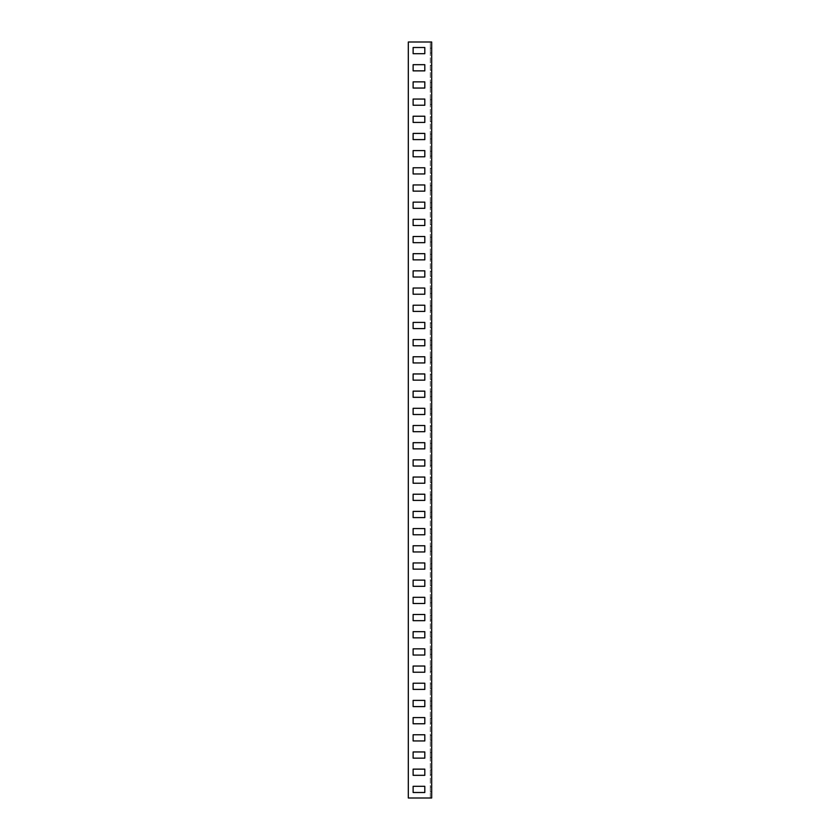 <?xml version="1.0" encoding="UTF-8"?>
<svg xmlns="http://www.w3.org/2000/svg" width="840" height="840" viewBox="0 0 840 840"><rect width="100%" height="100%" fill="white"/><g stroke="black" fill="none" stroke-linecap="round" stroke-linejoin="round"><path stroke-width="0.63" stroke-dasharray="4.2 3.15" d="M430.311 769.818L430.311 774.638L430.311 769.818L430.311 774.638L430.311 769.818L431.687 769.818L431.687 774.638L431.687 769.818L431.687 774.638L431.687 769.818L430.311 769.818M430.311 787.006L430.311 791.816L430.311 787.006L430.311 791.816L430.311 787.006L431.687 787.006L431.687 791.816L431.687 787.006L431.687 791.816L431.687 787.006L430.311 787.006M430.311 798L430.311 42L430.311 798L431.687 798L431.687 42L408.314 42L408.314 798L430.311 798M430.311 752.64L430.311 757.449L430.311 752.64L430.311 757.449L430.311 752.64L431.687 752.64L431.687 757.449L431.687 752.64L431.687 757.449L431.687 752.64L430.311 752.64M430.311 735.462L430.311 740.271L430.311 735.462L430.311 740.271L430.311 735.462L431.687 735.462L431.687 740.271L431.687 735.462L431.687 740.271L431.687 735.462L430.311 735.462M430.311 718.274L430.311 723.082L430.311 718.274L430.311 723.082L430.311 718.274L431.687 718.274L431.687 723.082L431.687 718.274L431.687 723.082L431.687 718.274L430.311 718.274M430.311 701.096L430.311 705.904L430.311 701.096L430.311 705.904L430.311 701.096L431.687 701.096L431.687 705.904L431.687 701.096L431.687 705.904L431.687 701.096L430.311 701.096M430.311 683.918L430.311 688.726L430.311 683.918L430.311 688.726L430.311 683.918L431.687 683.918L431.687 688.726L431.687 683.918L431.687 688.726L431.687 683.918L430.311 683.918M430.311 666.729L430.311 671.538L430.311 666.729L430.311 671.538L430.311 666.729L431.687 666.729L431.687 671.538L431.687 666.729L431.687 671.538L431.687 666.729L430.311 666.729M430.311 649.551L430.311 654.36L430.311 649.551L430.311 654.36L430.311 649.551L431.687 649.551L431.687 654.36L431.687 649.551L431.687 654.36L431.687 649.551L430.311 649.551M430.311 632.363L430.311 637.182L430.311 632.363L430.311 637.182L430.311 632.363L431.687 632.363L431.687 637.182L431.687 632.363L431.687 637.182L431.687 632.363L430.311 632.363M430.311 615.184L430.311 619.994L430.311 615.184L430.311 619.994L430.311 615.184L431.687 615.184L431.687 619.994L431.687 615.184L431.687 619.994L431.687 615.184L430.311 615.184M430.311 598.006L430.311 602.816L430.311 598.006L430.311 602.816L430.311 598.006L431.687 598.006L431.687 602.816L431.687 598.006L431.687 602.816L431.687 598.006L430.311 598.006M430.311 580.818L430.311 585.638L430.311 580.818L430.311 585.638L430.311 580.818L431.687 580.818L431.687 585.638L431.687 580.818L431.687 585.638L431.687 580.818L430.311 580.818M430.311 563.64L430.311 568.449L430.311 563.64L430.311 568.449L430.311 563.64L431.687 563.64L431.687 568.449L431.687 563.64L431.687 568.449L431.687 563.64L430.311 563.64M430.311 546.462L430.311 551.271L430.311 546.462L430.311 551.271L430.311 546.462L431.687 546.462L431.687 551.271L431.687 546.462L431.687 551.271L431.687 546.462L430.311 546.462M430.311 529.274L430.311 534.082L430.311 529.274L430.311 534.082L430.311 529.274L431.687 529.274L431.687 534.082L431.687 529.274L431.687 534.082L431.687 529.274L430.311 529.274M430.311 512.096L430.311 516.905L430.311 512.096L430.311 516.905L430.311 512.096L431.687 512.096L431.687 516.905L431.687 512.096L431.687 516.905L431.687 512.096L430.311 512.096M430.311 494.918L430.311 499.727L430.311 494.918L430.311 499.727L430.311 494.918L431.687 494.918L431.687 499.727L431.687 494.918L431.687 499.727L431.687 494.918L430.311 494.918M430.311 477.729L430.311 482.538L430.311 477.729L430.311 482.538L430.311 477.729L431.687 477.729L431.687 482.538L431.687 477.729L431.687 482.538L431.687 477.729L430.311 477.729M430.311 460.551L430.311 465.36L430.311 460.551L430.311 465.36L430.311 460.551L431.687 460.551L431.687 465.36L431.687 460.551L431.687 465.36L431.687 460.551L430.311 460.551M430.311 443.363L430.311 448.182L430.311 443.363L430.311 448.182L430.311 443.363L431.687 443.363L431.687 448.182L431.687 443.363L431.687 448.182L431.687 443.363L430.311 443.363M430.311 426.185L430.311 430.994L430.311 426.185L430.311 430.994L430.311 426.185L431.687 426.185L431.687 430.994L431.687 426.185L431.687 430.994L431.687 426.185L430.311 426.185M430.311 409.007L430.311 413.816L430.311 409.007L430.311 413.816L430.311 409.007L431.687 409.007L431.687 413.816L431.687 409.007L431.687 413.816L431.687 409.007L430.311 409.007M430.311 391.818L430.311 396.637L430.311 391.818L430.311 396.637L430.311 391.818L431.687 391.818L431.687 396.637L431.687 391.818L431.687 396.637L431.687 391.818L430.311 391.818M430.311 374.64L430.311 379.449L430.311 374.64L430.311 379.449L430.311 374.64L431.687 374.64L431.687 379.449L431.687 374.64L431.687 379.449L431.687 374.64L430.311 374.64M430.311 357.462L430.311 362.271L430.311 357.462L430.311 362.271L430.311 357.462L431.687 357.462L431.687 362.271L431.687 357.462L431.687 362.271L431.687 357.462L430.311 357.462M430.311 340.274L430.311 345.082L430.311 340.274L430.311 345.082L430.311 340.274L431.687 340.274L431.687 345.082L431.687 340.274L431.687 345.082L431.687 340.274L430.311 340.274M430.311 323.096L430.311 327.905L430.311 323.096L430.311 327.905L430.311 323.096L431.687 323.096L431.687 327.905L431.687 323.096L431.687 327.905L431.687 323.096L430.311 323.096M430.311 305.918L430.311 310.727L430.311 305.918L430.311 310.727L430.311 305.918L431.687 305.918L431.687 310.727L431.687 305.918L431.687 310.727L431.687 305.918L430.311 305.918M430.311 288.729L430.311 293.538L430.311 288.729L430.311 293.538L430.311 288.729L431.687 288.729L431.687 293.538L431.687 288.729L431.687 293.538L431.687 288.729L430.311 288.729M430.311 271.551L430.311 276.36L430.311 271.551L430.311 276.36L430.311 271.551L431.687 271.551L431.687 276.36L431.687 271.551L431.687 276.36L431.687 271.551L430.311 271.551M430.311 254.363L430.311 259.182L430.311 254.363L430.311 259.182L430.311 254.363L431.687 254.363L431.687 259.182L431.687 254.363L431.687 259.182L431.687 254.363L430.311 254.363M430.311 237.184L430.311 241.994L430.311 237.184L430.311 241.994L430.311 237.184L431.687 237.184L431.687 241.994L431.687 237.184L431.687 241.994L431.687 237.184L430.311 237.184M430.311 220.007L430.311 224.816L430.311 220.007L430.311 224.816L430.311 220.007L431.687 220.007L431.687 224.816L431.687 220.007L431.687 224.816L431.687 220.007L430.311 220.007M430.311 202.818L430.311 207.638L430.311 202.818L430.311 207.638L430.311 202.818L431.687 202.818L431.687 207.638L431.687 202.818L431.687 207.638L431.687 202.818L430.311 202.818M430.311 185.64L430.311 190.449L430.311 185.64L430.311 190.449L430.311 185.64L431.687 185.64L431.687 190.449L431.687 185.64L431.687 190.449L431.687 185.64L430.311 185.64M430.311 168.462L430.311 173.271L430.311 168.462L430.311 173.271L430.311 168.462L431.687 168.462L431.687 173.271L431.687 168.462L431.687 173.271L431.687 168.462L430.311 168.462M430.311 151.274L430.311 156.083L430.311 151.274L430.311 156.083L430.311 151.274L431.687 151.274L431.687 156.083L431.687 151.274L431.687 156.083L431.687 151.274L430.311 151.274M430.311 134.095L430.311 138.904L430.311 134.095L430.311 138.904L430.311 134.095L431.687 134.095L431.687 138.904L431.687 134.095L431.687 138.904L431.687 134.095L430.311 134.095M430.311 116.918L430.311 121.727L430.311 116.918L430.311 121.727L430.311 116.918L431.687 116.918L431.687 121.727L431.687 116.918L431.687 121.727L431.687 116.918L430.311 116.918M430.311 99.729L430.311 104.538L430.311 99.729L430.311 104.538L430.311 99.729L431.687 99.729L431.687 104.538L431.687 99.729L431.687 104.538L431.687 99.729L430.311 99.729M430.311 82.551L430.311 87.36L430.311 82.551L430.311 87.36L430.311 82.551L431.687 82.551L431.687 87.36L431.687 82.551L431.687 87.36L431.687 82.551L430.311 82.551M430.311 65.362L430.311 70.182L430.311 65.362L430.311 70.182L430.311 65.362L431.687 65.362L431.687 70.182L431.687 65.362L431.687 70.182L431.687 65.362L430.311 65.362M430.311 48.184L430.311 52.994L430.311 48.184L430.311 52.994L430.311 48.184L431.687 48.184L431.687 52.994L431.687 48.184L431.687 52.994L431.687 48.184L430.311 48.184M424.809 53.687L413.123 53.687L413.123 47.502L424.809 47.502L424.809 53.687M424.809 70.864L413.123 70.864L413.123 64.68L424.809 64.68L424.809 70.864M424.809 88.043L413.123 88.043L413.123 81.858L424.809 81.858L424.809 88.043M424.809 105.231L413.123 105.231L413.123 99.047L424.809 99.047L424.809 105.231M424.809 122.409L413.123 122.409L413.123 116.225L424.809 116.225L424.809 122.409M424.809 139.597L413.123 139.597L413.123 133.403L424.809 133.403L424.809 139.597M424.809 156.776L413.123 156.776L413.123 150.591L424.809 150.591L424.809 156.776M424.809 173.953L413.123 173.953L413.123 167.769L424.809 167.769L424.809 173.953M424.809 191.142L413.123 191.142L413.123 184.958L424.809 184.958L424.809 191.142M424.809 208.32L413.123 208.32L413.123 202.136L424.809 202.136L424.809 208.32M424.809 225.498L413.123 225.498L413.123 219.314L424.809 219.314L424.809 225.498M424.809 242.686L413.123 242.686L413.123 236.502L424.809 236.502L424.809 242.686M424.809 259.865L413.123 259.865L413.123 253.68L424.809 253.68L424.809 259.865M424.809 277.043L413.123 277.043L413.123 270.858L424.809 270.858L424.809 277.043M424.809 294.231L413.123 294.231L413.123 288.046L424.809 288.046L424.809 294.231M424.809 311.409L413.123 311.409L413.123 305.225L424.809 305.225L424.809 311.409M424.809 328.598L413.123 328.598L413.123 322.403L424.809 322.403L424.809 328.598M424.809 345.776L413.123 345.776L413.123 339.591L424.809 339.591L424.809 345.776M424.809 362.954L413.123 362.954L413.123 356.769L424.809 356.769L424.809 362.954M424.809 380.142L413.123 380.142L413.123 373.957L424.809 373.957L424.809 380.142M424.809 397.32L413.123 397.32L413.123 391.135L424.809 391.135L424.809 397.32M424.809 414.498L413.123 414.498L413.123 408.314L424.809 408.314L424.809 414.498M424.809 431.687L413.123 431.687L413.123 425.502L424.809 425.502L424.809 431.687M424.809 448.865L413.123 448.865L413.123 442.68L424.809 442.68L424.809 448.865M424.809 466.043L413.123 466.043L413.123 459.858L424.809 459.858L424.809 466.043M424.809 483.231L413.123 483.231L413.123 477.046L424.809 477.046L424.809 483.231M424.809 500.409L413.123 500.409L413.123 494.225L424.809 494.225L424.809 500.409M424.809 517.597L413.123 517.597L413.123 511.403L424.809 511.403L424.809 517.597M424.809 534.776L413.123 534.776L413.123 528.591L424.809 528.591L424.809 534.776M424.809 551.953L413.123 551.953L413.123 545.769L424.809 545.769L424.809 551.953M424.809 569.142L413.123 569.142L413.123 562.957L424.809 562.957L424.809 569.142M424.809 586.32L413.123 586.32L413.123 580.135L424.809 580.135L424.809 586.32M424.809 603.498L413.123 603.498L413.123 597.313L424.809 597.313L424.809 603.498M424.809 620.687L413.123 620.687L413.123 614.502L424.809 614.502L424.809 620.687M424.809 637.865L413.123 637.865L413.123 631.68L424.809 631.68L424.809 637.865M424.809 655.043L413.123 655.043L413.123 648.858L424.809 648.858L424.809 655.043M424.809 672.231L413.123 672.231L413.123 666.047L424.809 666.047L424.809 672.231M424.809 689.409L413.123 689.409L413.123 683.225L424.809 683.225L424.809 689.409M424.809 706.598L413.123 706.598L413.123 700.403L424.809 700.403L424.809 706.598M424.809 723.775L413.123 723.775L413.123 717.591L424.809 717.591L424.809 723.775M424.809 740.953L413.123 740.953L413.123 734.769L424.809 734.769L424.809 740.953M424.809 758.142L413.123 758.142L413.123 751.957L424.809 751.957L424.809 758.142M424.809 775.32L413.123 775.32L413.123 769.135L424.809 769.135L424.809 775.32M424.809 792.498L413.123 792.498L413.123 786.314L424.809 786.314L424.809 792.498M430.311 791.816L431.687 791.816L430.311 791.816M430.311 774.638L431.687 774.638L430.311 774.638M430.311 757.449L431.687 757.449L430.311 757.449M430.311 740.271L431.687 740.271L430.311 740.271M430.311 723.082L431.687 723.082L430.311 723.082M430.311 705.904L431.687 705.904L430.311 705.904M430.311 688.726L431.687 688.726L430.311 688.726M430.311 671.538L431.687 671.538L430.311 671.538M430.311 654.36L431.687 654.36L430.311 654.36M430.311 637.182L431.687 637.182L430.311 637.182M430.311 619.994L431.687 619.994L430.311 619.994M430.311 602.816L431.687 602.816L430.311 602.816M430.311 585.638L431.687 585.638L430.311 585.638M430.311 568.449L431.687 568.449L430.311 568.449M430.311 551.271L431.687 551.271L430.311 551.271M430.311 534.082L431.687 534.082L430.311 534.082M430.311 516.905L431.687 516.905L430.311 516.905M430.311 499.727L431.687 499.727L430.311 499.727M430.311 482.538L431.687 482.538L430.311 482.538M430.311 465.36L431.687 465.36L430.311 465.36M430.311 448.182L431.687 448.182L430.311 448.182M430.311 430.994L431.687 430.994L430.311 430.994M430.311 413.816L431.687 413.816L430.311 413.816M430.311 396.637L431.687 396.637L430.311 396.637M430.311 379.449L431.687 379.449L430.311 379.449M430.311 362.271L431.687 362.271L430.311 362.271M430.311 345.082L431.687 345.082L430.311 345.082M430.311 327.905L431.687 327.905L430.311 327.905M430.311 310.727L431.687 310.727L430.311 310.727M430.311 293.538L431.687 293.538L430.311 293.538M430.311 276.36L431.687 276.36L430.311 276.36M430.311 259.182L431.687 259.182L430.311 259.182M430.311 241.994L431.687 241.994L430.311 241.994M430.311 224.816L431.687 224.816L430.311 224.816M430.311 207.638L431.687 207.638L430.311 207.638M430.311 190.449L431.687 190.449L430.311 190.449M430.311 173.271L431.687 173.271L430.311 173.271M430.311 156.083L431.687 156.083L430.311 156.083M430.311 138.904L431.687 138.904L430.311 138.904M430.311 121.727L431.687 121.727L430.311 121.727M430.311 104.538L431.687 104.538L430.311 104.538M430.311 87.36L431.687 87.36L430.311 87.36M430.311 70.182L431.687 70.182L430.311 70.182M430.311 52.994L431.687 52.994L430.311 52.994"/><path stroke-width="1.26" d="M431.687 798L431.687 42L408.314 42L408.314 798L431.687 798M424.809 53.687L424.809 47.502L413.123 47.502L413.123 53.687L424.809 53.687M424.809 70.864L424.809 64.68L413.123 64.68L413.123 70.864L424.809 70.864M424.809 88.043L424.809 81.858L413.123 81.858L413.123 88.043L424.809 88.043M424.809 105.231L424.809 99.047L413.123 99.047L413.123 105.231L424.809 105.231M424.809 122.409L424.809 116.225L413.123 116.225L413.123 122.409L424.809 122.409M424.809 139.597L424.809 133.403L413.123 133.403L413.123 139.597L424.809 139.597M424.809 156.776L424.809 150.591L413.123 150.591L413.123 156.776L424.809 156.776M424.809 173.953L424.809 167.769L413.123 167.769L413.123 173.953L424.809 173.953M424.809 191.142L424.809 184.958L413.123 184.958L413.123 191.142L424.809 191.142M424.809 208.32L424.809 202.136L413.123 202.136L413.123 208.32L424.809 208.32M424.809 225.498L424.809 219.314L413.123 219.314L413.123 225.498L424.809 225.498M424.809 242.686L424.809 236.502L413.123 236.502L413.123 242.686L424.809 242.686M424.809 259.865L424.809 253.68L413.123 253.68L413.123 259.865L424.809 259.865M424.809 277.043L424.809 270.858L413.123 270.858L413.123 277.043L424.809 277.043M424.809 294.231L424.809 288.046L413.123 288.046L413.123 294.231L424.809 294.231M424.809 311.409L424.809 305.225L413.123 305.225L413.123 311.409L424.809 311.409M424.809 328.598L424.809 322.403L413.123 322.403L413.123 328.598L424.809 328.598M424.809 345.776L424.809 339.591L413.123 339.591L413.123 345.776L424.809 345.776M424.809 362.954L424.809 356.769L413.123 356.769L413.123 362.954L424.809 362.954M424.809 380.142L424.809 373.957L413.123 373.957L413.123 380.142L424.809 380.142M424.809 397.32L424.809 391.135L413.123 391.135L413.123 397.32L424.809 397.32M424.809 414.498L424.809 408.314L413.123 408.314L413.123 414.498L424.809 414.498M424.809 431.687L424.809 425.502L413.123 425.502L413.123 431.687L424.809 431.687M424.809 448.865L424.809 442.68L413.123 442.68L413.123 448.865L424.809 448.865M424.809 466.043L424.809 459.858L413.123 459.858L413.123 466.043L424.809 466.043M424.809 483.231L424.809 477.046L413.123 477.046L413.123 483.231L424.809 483.231M424.809 500.409L424.809 494.225L413.123 494.225L413.123 500.409L424.809 500.409M424.809 517.597L424.809 511.403L413.123 511.403L413.123 517.597L424.809 517.597M424.809 534.776L424.809 528.591L413.123 528.591L413.123 534.776L424.809 534.776M424.809 551.953L424.809 545.769L413.123 545.769L413.123 551.953L424.809 551.953M424.809 569.142L424.809 562.957L413.123 562.957L413.123 569.142L424.809 569.142M424.809 586.32L424.809 580.135L413.123 580.135L413.123 586.32L424.809 586.32M424.809 603.498L424.809 597.313L413.123 597.313L413.123 603.498L424.809 603.498M424.809 620.687L424.809 614.502L413.123 614.502L413.123 620.687L424.809 620.687M424.809 637.865L424.809 631.68L413.123 631.68L413.123 637.865L424.809 637.865M424.809 655.043L424.809 648.858L413.123 648.858L413.123 655.043L424.809 655.043M424.809 672.231L424.809 666.047L413.123 666.047L413.123 672.231L424.809 672.231M424.809 689.409L424.809 683.225L413.123 683.225L413.123 689.409L424.809 689.409M424.809 706.598L424.809 700.403L413.123 700.403L413.123 706.598L424.809 706.598M424.809 723.775L424.809 717.591L413.123 717.591L413.123 723.775L424.809 723.775M424.809 740.953L424.809 734.769L413.123 734.769L413.123 740.953L424.809 740.953M424.809 758.142L424.809 751.957L413.123 751.957L413.123 758.142L424.809 758.142M424.809 775.32L424.809 769.135L413.123 769.135L413.123 775.32L424.809 775.32M424.809 792.498L424.809 786.314L413.123 786.314L413.123 792.498L424.809 792.498"/></g></svg>
